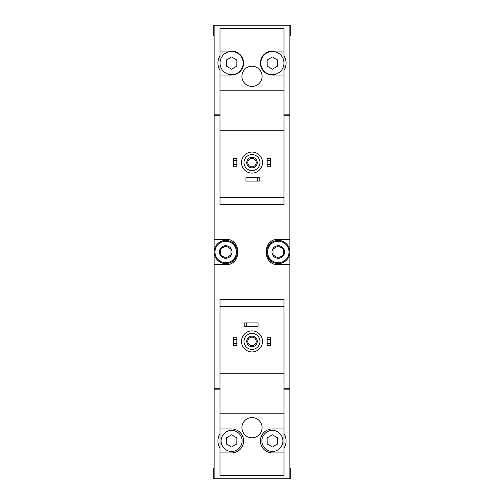 <?xml version="1.0" encoding="UTF-8"?>
<svg xmlns="http://www.w3.org/2000/svg" width="504" height="504" viewBox="0 0 504 504"><rect width="100%" height="100%" fill="white"/><g stroke="black" fill="none" stroke-linecap="round" stroke-linejoin="round"><path stroke-width="0.76" d="M283.979 51.08L272.406 51.08A11.995 11.995 0 0 0 260.417 63.069A11.995 11.995 0 0 0 272.406 75.065L283.979 75.065L283.979 28.564L220.021 28.564L220.021 204.662L283.979 204.662L283.979 197.511L220.021 197.511M283.979 75.065L283.979 197.511M283.979 130.813L220.021 130.813M252 66.226A10.099 10.099 0 0 1 260.744 81.377A10.099 10.099 0 0 1 243.256 81.377A10.099 10.099 0 0 1 252 66.226M220.021 75.065L231.594 75.065A11.995 11.995 0 0 0 243.583 63.069A11.995 11.995 0 0 0 231.594 51.08L220.021 51.08M283.979 90.21L220.021 90.21M220.021 55.78A13.677 13.677 0 0 0 220.021 70.358M289.869 35.299L290.714 35.299L290.714 25.2L289.869 25.2L289.869 114.824L283.979 114.824M220.021 114.824L214.131 114.824L214.131 25.2L213.287 25.2L213.287 35.299L214.131 35.299M289.869 25.2L214.131 25.2M220.021 306.489L220.021 299.338L283.979 299.338L283.979 306.489L220.021 306.489L220.021 475.436L283.979 475.436L283.979 428.935L272.406 428.935A11.995 11.995 0 0 0 260.417 440.931A11.995 11.995 0 0 0 272.406 452.92L283.979 452.92M283.979 306.489L283.979 373.187L220.021 373.187M283.979 373.187L283.979 428.935M252 417.577A10.099 10.099 0 0 1 260.744 432.722A10.099 10.099 0 0 1 243.256 432.722A10.099 10.099 0 0 1 252 417.577M283.979 413.79L220.021 413.79M220.021 452.92L231.594 452.92A11.995 11.995 0 0 0 243.583 440.931A11.995 11.995 0 0 0 231.594 428.935L220.021 428.935M220.021 433.642A13.677 13.677 0 0 0 220.021 448.22M289.869 468.701L290.714 468.701L290.714 478.8L289.869 478.8L289.869 389.176L283.979 389.176M220.021 389.176L214.131 389.176L214.131 478.8L213.287 478.8L213.287 468.701L214.131 468.701M289.869 478.8L214.131 478.8M283.979 388.754L289.869 388.754L289.869 115.246L283.979 115.246M220.021 115.246L214.131 115.246L214.131 264.625L225.704 264.625C241.92 265.532 241.945 238.487 225.704 239.375L214.131 239.375M220.021 388.754L214.131 388.754L214.131 264.625M289.869 239.375L278.296 239.375C262.08 238.468 262.055 265.514 278.296 264.625L289.869 264.625M214.969 114.824L214.969 115.246M214.969 389.176L214.969 388.754M270.49 242.078A12.625 12.625 0 0 0 269.426 243.023M269.413 260.971A12.625 12.625 0 0 0 270.421 261.859M233.509 261.923A12.625 12.625 0 0 0 234.574 260.978M234.587 243.029A12.625 12.625 0 0 0 233.579 242.141M289.447 389.176L289.447 388.754M289.447 114.824L289.447 115.246M283.979 448.22A13.677 13.677 0 0 0 283.979 433.642M267.145 343.52L267.145 345.624L270.516 345.624L270.516 343.52L267.145 343.52L267.145 337.207L270.516 337.207L270.516 339.312L267.145 339.312M270.516 339.312L270.516 343.52M233.484 343.52L233.484 345.624L236.855 345.624L236.855 343.52L233.484 343.52L233.484 337.207L236.855 337.207L236.855 339.312L233.484 339.312M236.855 339.312L236.855 343.52M246.317 322.9L244.213 322.9L244.213 326.264L246.317 326.264L246.317 322.9L258.098 322.9L258.098 326.264L256 326.264L256 322.9M256 326.264L246.317 326.264M252 333.421A7.995 7.995 0 0 1 258.924 345.41A7.995 7.995 0 0 1 245.076 345.41A7.995 7.995 0 0 1 252 333.421M252 336.155A5.26 5.26 0 0 1 256.555 344.043A5.26 5.26 0 0 1 247.445 344.043A5.26 5.26 0 0 1 252 336.155M252 330.895A10.521 10.521 0 0 1 261.11 346.676A10.521 10.521 0 0 1 242.89 346.676A10.521 10.521 0 0 1 252 330.895M282.927 440.931A10.521 10.521 0 0 0 272.406 430.41A10.521 10.521 0 0 0 261.891 440.931A10.521 10.521 0 0 0 272.406 451.452A10.521 10.521 0 0 0 282.927 440.931M267.145 437.894L267.145 443.967L272.406 447.004L277.666 443.967L277.666 437.894L272.406 434.858L267.145 437.894M242.109 440.931A10.521 10.521 0 0 0 231.594 430.41A10.521 10.521 0 0 0 221.073 440.931A10.521 10.521 0 0 0 231.594 451.452A10.521 10.521 0 0 0 242.109 440.931M226.334 437.894L226.334 443.967L231.594 447.004L236.855 443.967L236.855 437.894L231.594 434.858L226.334 437.894M252 337.182A4.234 4.234 0 0 1 255.667 343.533A4.234 4.234 0 0 1 248.333 343.533A4.234 4.234 0 0 1 252 337.182M283.979 70.358A13.677 13.677 0 0 0 283.979 55.78M267.145 164.688L267.145 166.792L270.516 166.792L270.516 164.688L267.145 164.688L267.145 158.376L270.516 158.376L270.516 160.48L267.145 160.48M270.516 160.48L270.516 164.688M233.484 164.688L233.484 166.792L236.855 166.792L236.855 164.688L233.484 164.688L233.484 158.376L236.855 158.376L236.855 160.48L233.484 160.48M236.855 160.48L236.855 164.688M247.999 177.736L245.902 177.736L245.902 181.1L247.999 181.1L247.999 177.736L259.787 177.736L259.787 181.1L257.683 181.1L257.683 177.736M257.683 181.1L247.999 181.1M252 154.589A7.995 7.995 0 0 1 258.924 166.585A7.995 7.995 0 0 1 245.076 166.585A7.995 7.995 0 0 1 252 154.589M252 157.324A5.26 5.26 0 0 1 256.555 165.211A5.26 5.26 0 0 1 247.445 165.211A5.26 5.26 0 0 1 252 157.324M252 152.063A10.521 10.521 0 0 1 261.11 167.845A10.521 10.521 0 0 1 242.89 167.845A10.521 10.521 0 0 1 252 152.063M283.979 63.069A11.573 11.573 0 0 0 266.622 53.046A11.573 11.573 0 0 0 266.622 73.093A11.573 11.573 0 0 0 283.979 63.069M267.145 60.033L267.145 66.106L272.406 69.142L277.666 66.106L277.666 60.033L272.406 56.996L267.145 60.033M243.161 63.069A11.573 11.573 0 0 0 231.594 51.496A11.573 11.573 0 0 0 220.021 63.069A11.573 11.573 0 0 0 231.594 74.642A11.573 11.573 0 0 0 243.161 63.069M226.334 60.033L226.334 66.106L231.594 69.142L236.855 66.106L236.855 60.033L231.594 56.996L226.334 60.033M252 158.351A4.234 4.234 0 0 1 255.667 164.701A4.234 4.234 0 0 1 248.333 164.701A4.234 4.234 0 0 1 252 158.351M278.296 245.687A6.313 6.313 0 0 1 283.765 255.156A6.313 6.313 0 0 1 272.834 255.156A6.313 6.313 0 0 1 278.296 245.687M273.042 248.963L278.296 245.927L283.557 248.963L283.557 255.037L278.296 258.073L273.042 255.037L273.042 248.963L273.042 255.037L278.296 258.073L283.557 255.037L283.557 248.963L278.296 245.927L273.042 248.963M278.296 241.271A10.729 10.729 0 0 1 287.589 257.368A10.729 10.729 0 0 1 269.004 257.368A10.729 10.729 0 0 1 278.296 241.271M278.296 240.427A11.573 11.573 0 0 1 288.32 257.783A11.573 11.573 0 0 1 268.279 257.783A11.573 11.573 0 0 1 278.296 240.427M225.704 245.687A6.313 6.313 0 0 1 231.166 255.156A6.313 6.313 0 0 1 220.235 255.156A6.313 6.313 0 0 1 225.704 245.687M225.849 246.015L220.443 248.963L225.704 245.927L230.958 248.963L230.958 255.037L225.704 258.073L220.443 255.037L220.443 248.963L220.443 255.037L225.704 258.073L230.958 255.037L230.958 248.963M225.704 241.271A10.729 10.729 0 0 1 234.996 257.368A10.729 10.729 0 0 1 216.411 257.368A10.729 10.729 0 0 1 225.704 241.271M225.704 240.427A11.573 11.573 0 0 1 235.721 257.783A11.573 11.573 0 0 1 215.681 257.783A11.573 11.573 0 0 1 225.704 240.427"/></g></svg>
